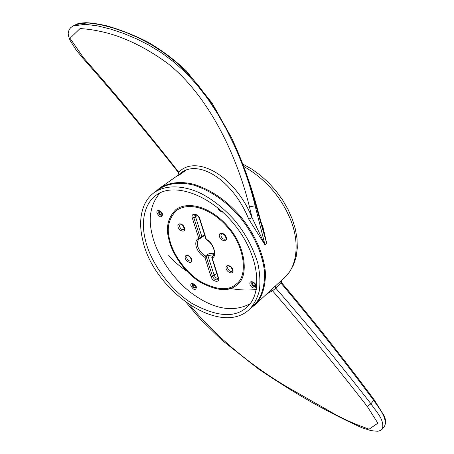 <?xml version="1.0" encoding="UTF-8"?>
<svg xmlns="http://www.w3.org/2000/svg" width="454" height="454" viewBox="0 0 454 454"><rect width="100%" height="100%" fill="white"/><g stroke="black" fill="none" stroke-linecap="round" stroke-linejoin="round"><path stroke-width="0.68" d="M155.75 191.44L159.604 188.149C169.24 182.315 180.709 181.044 194.011 184.347C210.792 189.744 225.927 200.021 239.417 215.168C253.514 231.546 264.302 254.28 265.494 273.779C265.255 287.984 261.64 298.437 254.637 305.145L250.625 308.243M256.306 289.47C247.373 290.532 238.044 290.061 228.305 288.052M189.091 272.548C181.129 267.684 174.24 261.85 168.428 255.052M261.044 222.222L262.951 227.102L266.725 243.401L255.761 205.259C251.272 188.592 245.455 171.708 238.305 154.604C245.438 171.691 251.045 188.751 255.12 205.776L265 244.893L248.747 219.174C232.669 179.455 198.494 159.172 181.01 172.872L178.575 174.915C177.724 175.851 178.161 175.743 179.875 174.591L185.771 170.381M207.109 254.666L209.209 253.655L212.83 253.258L213.709 253.292L213.38 254.762L207.875 255.585L207.109 254.666L205.531 255.96L204.839 257.322C200.333 254.683 197.394 250.909 196.032 245.989C195.294 242.164 196.196 239.57 198.733 238.219L192.207 217.716C190.833 212.364 198.302 213.471 199.856 218.896L206.32 239.343C213.249 242.147 217.75 256.589 212.183 257.889L211.797 257.628M204.714 235.257L201.769 237.181M213.789 254.796L213.38 254.762M218.261 278.66C216.382 278.376 214.975 277.139 214.038 274.954L216.842 273.586M200.157 238.463L201.684 237.266L201.809 236.5L204.521 234.639M169.677 239.65C166.453 227.88 168.809 218.079 176.737 210.259C191.276 200.645 213.789 210.928 227.42 227.119C244.513 245.489 248.332 275.833 236.506 283.841C228.703 291.122 216.462 290.214 199.788 281.111C183.83 270.902 172.299 252.191 169.677 239.65M168.882 239.462C165.574 227.403 167.986 217.37 176.118 209.356C190.981 199.544 213.999 210.043 227.948 226.608C245.432 245.398 249.342 276.435 237.26 284.635C229.27 292.092 216.751 291.167 199.698 281.866C183.376 271.43 171.572 252.288 168.882 239.462M159.354 188.87C168.933 183.064 180.334 181.804 193.563 185.096C210.259 190.47 225.309 200.691 238.73 215.763C252.747 232.056 263.485 254.671 264.671 274.057C264.438 288.182 260.84 298.579 253.882 305.241L249.484 309.293C253.82 304.782 257.072 298.749 259.223 291.213C260.471 282.808 260 273.456 257.804 263.161C252.821 246.999 244.882 232.476 233.997 219.577C223.663 208.21 212.716 199.539 201.162 193.563C184.772 185.578 166.516 184.29 154.485 192.343L159.354 188.87M250.041 303.805C233.708 312.307 215.292 309.526 194.811 295.458C174.064 281.298 156.885 255.341 152.379 235.49C147.919 218.453 150.45 204.266 159.973 192.922M384.6 426.232C387.551 417.532 378.715 408.033 373.75 400.417C343.769 360.113 312.885 321.052 281.105 283.251L275.777 288.177C308.38 325.58 340.091 364.114 370.918 403.782C375.776 411.205 384.839 419.661 382.393 428.968L384.6 426.232L385.815 422.214C385.531 420.194 386.087 421.045 384.09 415.699L374.175 399.764L370.918 403.782L367.297 406.495C336.527 366.821 304.935 328.248 272.508 290.77L266.719 294.01M189.744 305.026C216.836 337.254 249.558 364.721 287.904 387.427L336.011 414.882C346.856 420.586 357.888 425.347 369.096 429.161L377.87 423.179L367.297 406.495M275.209 286.19L275.777 288.177L272.508 290.77L271.18 289.896M281.628 282.734L281.105 283.251L280.544 281.27M233.884 144.571L226.018 128.465L217.387 112.984L207.932 98.263L197.779 84.733L186.952 72.532L175.426 61.699L163.315 52.301L150.944 44.407L138.368 37.801L125.65 32.302L112.836 27.853L100.101 24.578L87.673 22.887L76.068 24.493L73.105 25.986L85.221 24.283L97.933 25.946L110.736 29.135L123.596 33.448L136.467 38.811L149.309 45.321L162.033 53.146L174.313 62.34L186.044 72.969L197.184 85.091L207.654 98.632L217.228 113.154L225.95 128.499L233.884 144.571L238.305 154.604M83.252 57.454C116.32 94.914 148.152 133.17 178.757 172.214C195.351 154.581 234.326 174.251 252.027 217.54L249.467 206.893C236.199 152.521 207.245 94.835 168.156 63.787C150.972 51.052 133.345 41.592 115.265 35.418C103.308 31.542 91.566 29.255 80.04 28.568L70.024 38.289L83.252 57.454L82.98 58.316C115.957 95.595 147.783 133.686 178.45 172.582M178.819 174.438L178.456 172.594L178.757 172.214L179.097 174.234M248.747 219.174L252.027 217.54L265 244.893L266.725 243.401L263.604 231.171M262.491 227.341L262.951 227.102M180.142 173.53L179.875 174.591M252.271 285.379L255.755 285.85M254.637 305.145L284.766 277.377C296.15 267.593 300.23 244.678 291.116 221.07C281.735 197.569 265.97 179.347 243.821 166.414M213.284 255.574L212.807 256.05C216.501 253.843 213.125 243.321 206.439 239.757L205.94 239.127L206.439 239.757M199.737 238.725L199.085 239.15C197.445 240.609 196.923 242.776 197.524 245.659C198.761 250.131 201.434 253.565 205.531 255.96L206.303 256.879L212.489 276.27C214.01 279.295 215.809 280.402 217.897 279.602L218.079 277.507M214.038 274.954L207.875 255.585L206.303 256.879L204.839 257.322L211.042 276.707L212.489 276.27L214.038 274.954M199.085 239.15L201.809 236.5L195.464 216.535L195.333 214.68M197.246 215.559L193.835 217.789L192.348 218.243M212.183 257.889L212.211 256.465L211.774 257.566L212.183 257.889L218.459 277.729L218.073 277.49L211.808 257.679M218.459 277.729C220.309 283.171 212.597 282.065 211.042 276.707M204.72 235.286L199.856 238.679L198.733 238.219L200.208 237.771L193.727 217.381L194.346 214.89C196.593 214.577 198.307 215.843 199.476 218.692L199.856 218.896M185.232 258.059C184.222 253.758 190.646 254.887 191.702 259.694C192.831 264.5 186.214 262.338 185.232 258.059M219.356 236.165C218.385 231.58 225.349 232.635 226.359 237.765C227.443 242.89 220.298 240.728 219.356 236.165M177.985 226.711C176.941 222.25 183.439 223.22 184.534 228.209C185.703 233.197 179.001 231.154 177.985 226.711M226.069 268.365C225.133 263.95 232.005 265.176 232.97 270.107C234.02 275.045 226.977 272.763 226.069 268.365M213.306 255.551L211.995 256.771M162.277 215.06C160.177 214.691 159.172 213.329 159.246 210.979M158.9 211.065C158.287 213.777 159.354 215.213 162.095 215.366L162.243 214.072C159.751 210.894 158.639 209.89 158.9 211.065M162.606 214.339C161.709 218.039 159.848 217.625 157.033 213.108C155.932 208.761 161.669 210.423 162.606 214.339M222.857 211.451C220.621 211.87 218.907 210.656 217.721 207.807M196.486 287.365C195.481 290.691 193.62 290.18 190.901 285.838C189.908 281.769 195.646 283.71 196.486 287.365M256.169 285.736C256.907 289.612 250.739 288.404 249.95 284.125C249.047 279.8 255.415 281.849 256.169 285.736M145.564 240.648C141.29 224.866 142.766 204.737 156.267 195.152C173.314 182.037 209.935 194.198 234.355 224.497C259.024 254.603 263.439 292.966 247.101 306.978C235.223 318.237 216.757 316.988 191.684 303.238C167.56 287.915 149.826 259.688 145.564 240.648M255.721 286.094C253.394 285.958 252.214 284.641 252.18 282.15M251.845 282.286C251.403 285.214 252.634 286.593 255.551 286.417L255.716 285.362C253.162 282.161 251.874 281.139 251.845 282.286M253.61 282.558L255.471 284.63M196.151 287.728C194.136 287.456 193.086 286.202 192.995 283.971M192.655 284.056C192.252 286.718 193.37 288.046 196.009 288.052L196.105 287.047C193.903 282.876 192.133 284.119 192.655 284.056M194.397 284.573L195.805 286.241M160.62 211.604L162.078 213.567M249.467 206.893L255.12 205.776M255.761 205.259L256.215 204.584M183.416 226.285L182.934 225.666M179.472 226.381C180.59 229.049 182.071 230.087 183.91 229.503C184.727 229.923 184.409 228.657 182.968 225.7C180.686 224.089 179.682 223.646 179.949 224.367L179.472 226.381M186.69 257.73C187.82 260.369 189.295 261.396 191.123 260.812C191.412 260.942 191.435 260.335 191.202 258.99C189.267 256.198 187.905 255.154 187.116 255.863L186.69 257.73M225.53 236.341L223.998 234.457M220.894 235.819C222.051 238.634 223.635 239.695 225.638 239.008C226.455 239.281 226.137 237.981 224.673 235.098C222.278 233.487 221.189 233.061 221.404 233.816L220.894 235.819M231.915 268.28L230.825 267.003M227.579 268.03C228.748 270.811 230.32 271.861 232.306 271.174C233.186 271.617 232.771 270.295 231.052 267.213C228.81 265.857 227.8 265.511 228.027 266.175L227.579 268.03M159.604 188.149L178.734 174.779M249.484 309.293C220.252 337.407 153.486 290.174 142.868 240.733C139.418 226.818 139.98 214.702 144.554 204.379C146.909 199.459 150.217 195.447 154.485 192.343M199.476 218.709L205.94 239.127M186.469 302.784L199.817 318.617L221.728 340.023L258.519 369.017C289.68 389.878 318.952 408.135 361.895 427.759L371.117 430.647L377.478 431.26C379.55 430.999 381.184 430.239 382.393 428.968M281.31 280.566L281.645 282.734C313.408 320.524 344.251 359.534 374.175 399.764M82.968 58.294L76.011 49.821L70.069 40.412L68.423 35.764L68.185 33.341L69.065 29.777L70.625 27.705L73.1 25.986M263.78 231.756L256.226 204.618C249.354 180.068 240.262 156.142 231.432 137.596L212.029 102.99L186.151 70.722C173.871 59.258 161.022 49.673 147.595 41.961C134.021 35.123 120.401 29.743 106.741 25.821C98.382 23.914 91.47 22.876 86.005 22.7C80.863 22.938 77.549 23.54 76.068 24.493L76.068 24.493M194.845 285.509L192.922 284.556M284.766 277.377L289.839 271.549L293.681 264.58L296.184 256.652L297.302 247.969L297.029 238.713L295.367 229.083L292.365 219.282L288.08 209.521L282.615 200.032L276.094 191.049L268.683 182.78L260.556 175.426L251.908 169.16L242.941 164.132"/></g></svg>
